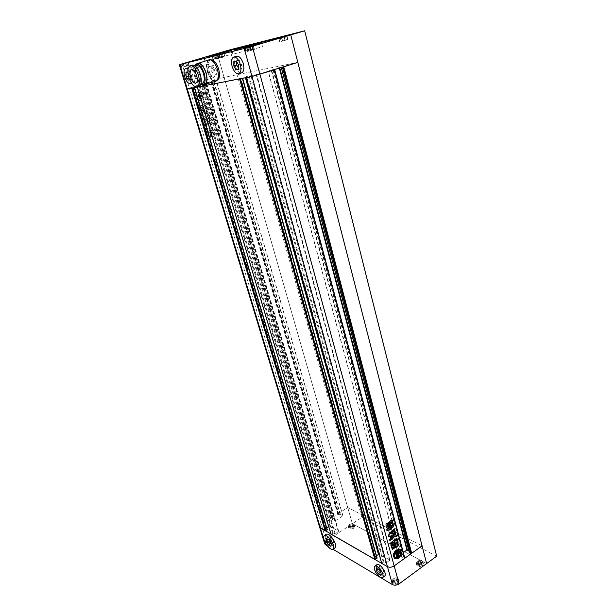 <?xml version="1.0" encoding="UTF-8"?>
<svg xmlns="http://www.w3.org/2000/svg" width="616" height="616" viewBox="0 0 616 616"><rect width="100%" height="100%" fill="white"/><g stroke="black" fill="none" stroke-linecap="round" stroke-linejoin="round"><path stroke-width="0.46" stroke-dasharray="3.08 2.31" d="M330.946 543.05L333.626 544.621L334.003 542.157L331.678 538.107L328.998 536.559L328.644 539.038L330.807 543.143M381.042 571.817L383.475 573.242L383.953 571.263L381.966 567.844L379.533 566.435L379.071 568.422L381.042 571.817L380.488 572.21M396.111 578.663L397.543 579.494L396.858 580.95L394.733 581.558L393.301 580.711L393.994 579.263L396.111 578.663L396.635 580.588L398.075 581.427L397.389 582.882L395.264 583.491L393.832 582.644L394.517 581.196L396.635 580.588M398.128 583.313C395.649 584.638 393.855 584.522 392.739 582.967L393.786 580.765C396.265 579.44 398.059 579.564 399.168 581.119L398.128 583.313M397.543 579.494L398.075 581.427M396.858 580.95L397.389 582.882M394.733 581.558L395.264 583.491M393.301 580.711L393.832 582.644M393.994 579.263L394.517 581.196M393.254 578.832C395.734 577.515 397.528 577.639 398.644 579.194L397.597 581.381C395.118 582.705 393.316 582.59 392.207 581.034L393.254 578.832M417.509 563.032L418.141 561.653L420.22 561.053L421.683 561.838L421.051 563.224L418.965 563.825L417.509 563.032L418.01 564.949L418.641 563.563L420.72 562.962L422.176 563.755L421.552 565.142L419.465 565.742L418.01 564.949M422.307 565.55C419.827 566.851 418.025 566.728 416.909 565.188L417.894 563.155C420.366 561.861 422.168 561.985 423.277 563.532L422.307 565.55M418.141 561.653L418.641 563.563M420.22 561.053L420.72 562.962M421.683 561.838L422.176 563.755M421.051 563.224L421.552 565.142M418.965 563.825L419.465 565.742M417.394 561.245C419.873 559.952 421.675 560.075 422.784 561.615L421.814 563.632C419.327 564.934 417.525 564.818 416.416 563.278L417.394 561.245M350.527 526.649L349.341 526.01L350.034 524.824L351.913 524.285L353.107 524.932L352.414 526.11L350.527 526.649L351.035 528.413L349.85 527.766L350.543 526.58L352.421 526.041L353.607 526.688L352.922 527.873L351.035 528.413M353.538 528.205C351.351 529.313 349.803 529.275 348.895 528.105L349.934 526.249C352.113 525.148 353.661 525.186 354.57 526.357L353.538 528.205M349.341 526.01L349.85 527.766M350.034 524.824L350.543 526.58M351.913 524.285L352.421 526.041M353.107 524.932L353.607 526.688M352.414 526.11L352.922 527.873M349.426 524.493C351.613 523.392 353.153 523.431 354.061 524.601L353.03 526.441C350.843 527.55 349.295 527.519 348.387 526.349L349.426 524.493M330.199 540.224L329.452 541.456L327.535 542.003L326.365 541.318L327.119 540.093L329.029 539.547L330.199 540.224L330.73 541.995L329.983 543.235L328.066 543.782L326.904 543.096L327.658 541.864L329.568 541.318L330.73 541.995M330.592 543.589C328.405 544.706 326.857 544.683 325.956 543.497L327.058 541.51C329.237 540.394 330.777 540.425 331.685 541.603L330.592 543.589M329.452 541.456L329.983 543.235M327.535 542.003L328.066 543.782M326.365 541.318L326.904 543.096M327.119 540.093L327.658 541.864M329.029 539.547L329.568 541.318M326.526 539.739C328.705 538.623 330.245 538.654 331.154 539.832L330.053 541.811C327.866 542.935 326.318 542.904 325.417 541.726L326.526 539.739M381.966 567.844L379.133 569.869M383.953 571.263L381.119 573.296M379.533 566.435L376.699 568.445M379.071 568.422L377.985 569.199M383.475 573.242L380.65 575.275M376.946 564.633C375.914 565.696 376.237 567.783 377.916 570.901C380.534 574.92 382.79 576.638 384.707 576.045M331.678 538.107L328.952 539.924M334.003 542.157L331.285 543.982M328.998 536.559L326.28 538.361M328.644 539.038L328.074 539.408M333.626 544.621L330.915 546.446M326.334 534.203C325.109 535.458 325.541 538.038 327.62 541.941C330.499 546.484 332.956 548.463 335.004 547.878M353.107 526.488C350.827 527.643 349.21 527.604 348.263 526.387L349.349 524.455C351.628 523.307 353.238 523.346 354.185 524.562L353.107 526.488M421.906 563.686C419.311 565.041 417.44 564.918 416.277 563.309L417.302 561.199C419.889 559.844 421.76 559.975 422.923 561.584L421.906 563.686M397.697 581.435C395.102 582.813 393.231 582.697 392.069 581.081L393.162 578.778C395.749 577.408 397.62 577.531 398.783 579.155L397.697 581.435M330.13 541.857C327.851 543.027 326.241 542.996 325.294 541.772L326.449 539.693C328.721 538.53 330.33 538.561 331.277 539.793L330.13 541.857M319.704 527.365L321.36 524.693L331.423 518.125L333.325 518.526L332.255 519.511L335.15 520.882L342.819 515.846L340.348 514.298L338.731 514.991L337.814 514.499L338.338 514.16L337.884 513.913L347.717 507.499L422.083 545.822L347.717 507.499L321.36 524.693L319.743 527.488M324.686 543.789L326.303 541.071L189.389 88.127L186.717 89.112M353.615 528.251C351.336 529.398 349.719 529.367 348.772 528.143L349.857 526.21C352.129 525.055 353.738 525.094 354.685 526.326L353.615 528.251M422.399 565.603C419.812 566.959 417.941 566.836 416.778 565.218L417.794 563.101C420.382 561.754 422.253 561.884 423.415 563.494L422.399 565.603M398.221 583.367C395.634 584.753 393.763 584.63 392.6 583.005L393.693 580.703C396.273 579.333 398.144 579.456 399.307 581.081L398.221 583.367M330.661 543.628C328.39 544.806 326.773 544.775 325.833 543.543L326.981 541.464C329.252 540.301 330.861 540.332 331.808 541.564L330.661 543.628M327.342 545.884L332.979 549.241M331.423 518.125L202.679 83.999L189.389 88.127L224.085 77.362L297.821 62.378L224.085 77.362L352.375 523.7L426.642 563.578L352.375 523.7L326.303 541.071M436.69 556.186L361.892 517.348L352.375 523.7L217.24 53.53L224.085 77.362L206.014 83.43L202.679 83.999M361.892 517.348L230.022 49.788M399.545 549.418L395.988 549.795C392.854 553.006 392.423 555.917 394.687 558.519L394.948 558.658M197.59 90.983L198.098 90.86C203.811 89.559 206.468 100.331 200.839 101.832L200.2 101.986C194.533 103.157 191.961 92.446 197.59 90.983M197.828 90.937L198.337 90.814C204.058 89.52 206.714 100.293 201.078 101.794L200.439 101.948C194.772 103.118 192.2 92.4 197.828 90.937M197.62 96.804L196.866 94.302L197.62 96.804L200.516 95.888L199.099 94.217L198.606 94.271L198.845 94.918L199.499 95.195L198.475 95.519L198.067 94.171L199.415 93.848L200.908 95.334L201.786 93.339L203.034 97.528L201.224 96.404L200.801 98.491L199.515 98.999L199.114 97.651L200.138 97.328L199.515 97.975L199.7 98.606L200.1 98.406L200.585 96.104L197.69 97.028L198.437 99.523L197.69 97.028M200.138 97.328L199.515 97.975M200.208 100.57L202.564 98.868L200.677 100.454L198.814 100.57L200.716 99.8L201.609 98.414L200.716 99.8M210.734 131.524L210.202 131.054L209.656 131.893L211.558 136.96L212.112 136.121L210.98 131.501L210.441 131.023L209.656 131.893M206.337 132.486L207.169 136.506L208.555 138.438L209.24 137.545L207.592 132.055L207.015 131.593L206.337 132.486L206.83 134.119M206.737 108.578L203.657 109.586L203.026 112.682L200.246 113.598L200.231 114.399L200.893 115.007L204.112 113.96L204.797 112.605L204.643 111.119L205.975 113.652L208.123 112.974L207.677 111.111L206.445 111.504L206.252 110.557L207.23 110.233C208 109.633 207.939 109.055 207.053 108.501L203.657 109.586M201.455 107.554L198.991 108.362L198.506 109.548L199.368 112.397L200.223 113.151L202.88 112.297L203.334 111.096L202.479 108.254L201.625 107.515L198.991 108.362M209.494 128.228L212.674 127.45C213.536 128.059 213.636 128.713 212.974 129.429L206.614 131.154L205.713 132.34L205.313 130.523L208.685 127.674L209.81 128.398M201.394 119.104L201.84 117.849L203.904 118.696L203.419 119.851L201.394 119.104L201.74 117.872M205.659 121.621L208.069 118.934C209.355 119.897 209.248 120.982 207.754 122.199L206.622 123.077L206.214 124.009L206.645 125.448L205.759 126.549L204.566 124.555L203.788 124.809M205.451 121.414L204.52 119.997L203.65 121.106L204.027 122.345L203.188 122.815L203.603 124.856M207.854 122.769L206.999 124.016L209.625 125.287L210.195 123.962L209.648 123.423L207.731 122.676L206.999 124.016M204.789 106.491L206.129 104.543L205.267 103.627L204.142 104.62L203.357 103.958L202.602 104.836L203.319 107.392L201.825 105.344L198.475 106.406L198.237 107.962L201.609 107.045L203.395 109.24L206.63 108.193C207.369 107.538 207.284 106.938 206.383 106.399L204.789 106.491L206.129 104.543M203.78 117.456L204.905 119.612L207.939 118.449C209.232 118.757 209.679 119.558 209.294 120.844L210.533 125.048L211.796 124.032L209.44 116.809C209.864 115.793 209.586 115.192 208.601 114.984L207.253 116.863L205.467 117.448L204.635 116.378L203.911 117.895M208.154 132.401L210.056 137.468L210.61 136.629L209.232 132.024L208.701 131.554L208.154 132.401L209.532 136.998M213.814 130.661L213.005 130.061L211.558 130.523L211.003 131.631L212.274 135.89L213.005 136.521L214.53 136.028L215.084 134.919L214.06 130.638L212.766 130.115M331.878 518.372L203.111 83.915M332.409 518.025L203.811 83.699M337.814 514.499L210.926 81.489M338.338 514.16L211.619 81.281M337.884 513.913L211.18 81.366M283.198 66.99L283.76 66.813M282.444 67.229L283.183 66.928M274.69 69.677L268.291 71.071L279.21 67.629L282.428 67.167M409.37 552.606L410.495 551.667L408.824 550.743M403.488 552.475L398.791 555.94L401.925 557.696L403.703 556.895L404.835 557.511M404.681 557.619L404.273 557.911L273.912 69.862L274.667 69.616M404.273 557.911L404.843 558.227M274.482 69.747L273.912 69.862M381.681 563.132L383.891 561.908L386.394 562.87L389.889 559.982L379.086 554.084M240.379 78.733L246.716 76.469L256.71 74.521L246.261 77.578M376.445 555.732L375.121 556.856L377.007 557.988M331.015 534.164L333.125 533.033L335.296 533.841L338.677 531.238L330.014 526.295L328.682 526.549M192.462 88.042L198.606 85.909L206.714 84.323L197.266 87.11M326.734 527.827L325.633 528.728L327.242 529.683M201.632 119.081L203.657 119.82L203.904 118.696M204.142 118.665L203.272 118.118M201.979 117.841L203.511 118.087M205.898 121.591L208.308 118.903C209.594 119.866 209.494 120.952 207.992 122.168L207.238 122.222M205.69 121.383L205.197 120.582M203.881 122.584L203.896 121.075L204.758 119.966L205.436 120.551M204.119 122.553L203.188 122.815M203.434 122.784L203.842 124.825M204.035 124.779L204.481 124.578M204.959 124.663L205.105 125.964M205.344 125.941L205.998 126.526L206.645 125.448M206.891 125.418L206.214 124.009M207.484 122.191L206.46 123.985M207.238 123.985L209.864 125.264L210.195 123.962M210.433 123.939L209.648 123.423M208.093 122.738L209.894 123.4M207.769 131.208L206.853 131.131L205.952 132.317L205.552 130.5L208.924 127.643L209.74 128.205M208.008 131.185L212.974 129.429M210.048 128.374L212.913 127.42C213.783 128.028 213.883 128.69 213.221 129.399M199.23 108.324L198.506 109.548M198.745 109.517L199.368 112.397M199.607 112.366L200.416 113.105M200.654 113.075L202.88 112.297M203.118 112.266L203.334 111.096M203.573 111.065L202.479 108.254M202.264 110.472L201.809 109.271L202.51 110.433L201.933 110.58M202.171 110.541L202.048 109.232L202.51 110.433M201.34 110.772L200.87 109.579L201.578 110.741L201.001 110.88M201.24 110.849L200.693 109.864M200.931 109.825L201.578 110.741M199.761 110.172L200.239 111.365L200.1 110.056M200.339 110.025L200.408 111.08M200.647 111.042L200.069 111.188M200.308 111.157L200 110.133M201.694 107.523L202.726 108.216M203.18 105.906L202.849 104.797L203.596 103.919L203.95 104.374M204.189 104.335L205.505 103.588L206.368 104.512M203.419 105.875L203.534 107.107M203.773 107.069L203.134 107.23M203.372 107.192L202.81 106.129M198.052 107.361L198.714 106.368L201.74 105.39L203.049 106.091M198.29 107.33L198.237 107.962M202.934 108.162L201.848 107.015L198.475 107.923M203.172 108.131L203.195 109.047M203.773 109.171L206.63 108.193M206.876 108.162C207.607 107.5 207.523 106.899 206.622 106.36L206.121 106.46M206.36 106.429L205.113 106.83M205.028 106.453L205.09 106.838M203.904 109.556L203.457 109.925M203.704 109.894L203.757 110.934M204.004 110.903L203.026 112.682M203.265 112.651L200.246 113.598M200.485 113.567L200.1 113.945M200.339 113.914L200.231 114.399M200.47 114.36L201.047 114.969M201.286 114.938L204.112 113.96M204.35 113.921L204.797 112.605M205.036 112.574L204.443 111.419M205.066 111.242L205.313 112.913M205.552 112.882L206.298 113.575M206.537 113.544L208.123 112.974M208.37 112.936L207.577 111.134M207.823 111.103L206.499 111.488M206.745 111.457L206.252 110.557M206.491 110.518L207.23 110.233M206.976 108.547L207.292 108.47C208.177 109.024 208.239 109.602 207.469 110.202M205.197 119.543L203.996 118.064M205.436 119.512L207.153 118.888M207.392 118.857L207.8 118.472M209.532 120.821C209.925 119.527 209.471 118.726 208.177 118.418L208.046 118.441M209.486 120.998L209.794 122.869M210.233 123.069L210.549 124.84M211.796 124.032L210.533 125.048M212.035 124.001L210.164 118.549M207.253 116.863L208.839 114.953C209.825 115.154 210.11 115.762 209.679 116.778L210.403 118.518M207.492 116.832L205.505 117.44M205.744 117.41L205.305 117.309M204.019 117.425L204.874 116.347L205.451 116.948M207.068 134.096L206.683 134.334M206.922 134.311L207.661 136.436M207.8 136.521L207.992 137.976M208.231 137.961L208.793 138.423L209.24 137.545M209.479 137.522L207.592 132.055M206.576 132.463L207.253 131.57L207.831 132.032M209.779 136.975L210.302 137.453L210.61 136.629M210.857 136.606L209.232 132.024M208.393 132.378L208.94 131.531L209.479 132.001M209.902 131.87L211.034 136.49M211.273 136.475L211.796 136.945L212.112 136.121M212.351 136.097L210.98 131.501M213.013 130.084L211.558 130.523M211.796 130.5L211.003 131.631M211.242 131.608L212.274 135.89M212.512 135.867L213.321 136.444M213.567 136.429L214.53 136.028M214.776 136.005L215.084 134.919M212.428 132.425L212.92 132.255L213.159 134.581L212.428 132.425L213.028 132.009L213.744 134.165L213.005 134.365M213.244 134.342L212.666 132.401M215.323 134.896L214.06 130.638M199.969 100.608L198.814 100.57M199.053 100.531L200.955 99.754M197.859 96.766L200.516 95.888M199.099 94.217L200.754 95.842M198.606 94.271L198.606 94.956L199.261 95.234L198.237 95.565L197.828 94.217L198.968 93.863L200.67 95.372L201.548 93.386L202.795 97.574L200.985 96.442L200.562 98.529L199.276 99.037L198.876 97.698L199.9 97.367M199.753 97.936L199.7 98.606M200.585 96.104L200.123 98.506M200.824 96.065L197.929 96.982M198.675 99.484L198.206 100.231L198.437 99.523M197.967 100.269C195.672 98.699 195.041 96.597 196.073 93.955L196.311 93.909C195.272 96.55 195.911 98.66 198.206 100.231M198.845 92.7L200.346 93.332L198.991 92.669L196.604 93.209L198.383 92.231L200.662 92.508L198.383 92.231M196.843 93.17L198.621 92.192M200.346 93.332L200.662 92.508M200.108 93.378L200.423 92.546M198.606 92.746L196.604 93.209M197.105 94.256L196.311 93.909M196.866 94.302L196.073 93.955M202.564 98.868L201.848 98.375M202.325 98.906L201.609 98.414M394.125 533.333L392.561 533.348M392.246 533.187L392.2 533.733M389.597 535.974L390.259 537.345M388.557 536.474L388.704 534.927M388.388 534.765L389.281 534.526M388.965 534.365L389.397 534.28M389.081 534.111L389.12 533.256M390.02 531.978L388.804 533.094M391.884 533.572L390.729 533.51M391.907 536.821L391.091 537.429L391.807 539.085M391.591 536.652L393.539 535.689M393.224 535.52L394.163 535.42M394.325 532.948L393.847 535.25M393.778 532.694L393.701 531.385M393.424 530.946L393.385 529.683M394.225 528.828L393.293 529.575M391.491 538.915L391.884 539.308M393 529.976L392.862 529.883C391.822 530.245 391.191 531.192 390.952 532.74M386.532 528.959L386.871 530.368M388.735 528.197L387.957 529.129M387.641 528.967L387.017 529.213M388.419 528.035L393.139 525.163M393.416 525.024L392.823 525.009M391.183 547.331L390.89 545.275M390.575 545.106L391.314 544.074M391.006 543.913L393.355 542.65M393.724 542.488L393.039 542.48M393.485 545.045L393.385 543.966M392.715 545.583L392.615 544.505M391.945 546.123L392.377 546.007M392.061 545.838L391.845 545.045M396.773 544.244L398.429 544.159M396.227 545.961L396.281 546.985M395.911 545.791L395.657 544.86M395.118 544.898L394.186 546.492L391.661 548.409M394.802 544.729L394.933 544.213M394.617 544.043L395.102 543.866M394.787 543.697L397.651 542.065M397.975 541.888L397.335 541.903M394.433 543.351L394.533 542.735M393.978 542.088L394.217 542.565M390.336 543.335L390.968 542.565M390.66 542.396L393.509 540.786M394.094 540.525L393.193 540.617M394.64 541.864L395.118 541.733M394.802 541.564L394.771 540.448M394.456 540.278L395.179 539.323M394.864 539.162L396.696 538.261M396.381 538.099L396.835 538.192M397.566 540.278L396.411 541.04M390.898 537.845L389.458 539.986M389.143 539.824L389.682 540.317M386.517 527.088L387.187 528.574M386.109 527.173L386.24 525.44M385.978 525.125L385.978 524.116M386.679 523.1L385.662 523.954M387.487 523.477L388.496 527.211M387.171 523.315L388.034 522.545M389.451 526.172L388.758 522.599M388.442 522.437L389.304 521.675M390.498 525.279L389.882 521.975M389.566 521.814L390.382 520.828M390.067 520.666L391.406 520.127M391.853 519.935L391.091 519.966M391.368 523.808L391.16 521.844M395.133 552.013L397.066 551.166M397.844 550.973L396.75 550.997M396.188 555.124L396.704 557.041M395.872 554.954L398.221 553.276L398.852 553.615M397.305 555.208L397.636 554.569M397.074 556.194L398.121 555.363L398.537 553.438L398.852 553.745M399.099 553.869L400.269 554.023M399.953 553.853L399.091 550.642M398.329 552.39L398.629 552.791M398.313 552.621L397.836 552.067M396.358 553.53L397.189 552.937M396.55 552.413L397.012 552.483M397.743 552.437L396.696 552.306M395.826 554.785L395.303 552.868M395.526 557.519L396.304 557.827M396.658 557.649L399.53 555.147M396.388 556.864L395.988 557.649M398.213 550.273L397.936 551.081M187.988 69.277L191.491 75.344C192.446 78.84 192.4 81.389 191.345 82.998M187.418 76.022C189.058 80.665 190.991 82.921 193.216 82.783C195.041 81.774 195.388 79.017 194.248 74.513C192.608 69.847 190.675 67.575 188.45 67.706C186.602 68.738 186.255 71.51 187.418 76.022M236.652 56.195C234.396 57.396 233.841 60.483 235.012 65.465C236.744 70.617 238.962 73.073 241.649 72.85M217.171 80.226L216.986 80.296C213.844 80.527 211.188 77.508 209.024 71.233C207.515 65.142 208.077 61.377 210.71 59.944L210.903 59.898M183.722 66.867L188.943 65.45L183.722 66.867M217.879 57.604L224.509 55.81L217.879 57.604M214.576 57.758L219.797 56.341L214.576 57.758M281.574 41.257L287.764 39.586L281.574 41.257M248.055 51.228L254.246 49.557L248.055 51.228M246.839 50.504L253.985 48.579L246.839 50.504M208.162 71.625C207.161 67.552 207.523 65.05 209.263 64.103C211.35 63.964 213.121 65.997 214.568 70.201C215.554 74.267 215.192 76.754 213.467 77.685C211.38 77.832 209.609 75.814 208.162 71.625M192.215 65.103C189.597 66.559 189.097 70.447 190.721 76.769C193.008 83.283 195.726 86.433 198.883 86.225M196.573 65.566C194.34 66.805 193.901 70.101 195.264 75.452C197.189 80.973 199.507 83.637 202.194 83.46M191.437 76.615C193.378 82.144 195.688 84.816 198.367 84.646C200.554 83.445 200.978 80.172 199.638 74.821C197.697 69.261 195.388 66.559 192.708 66.713C190.49 67.953 190.067 71.248 191.437 76.615M197.844 63.502C195.21 64.957 194.695 68.815 196.281 75.083C198.537 81.543 201.247 84.662 204.404 84.446M194.479 65.473C193.332 67.906 193.362 71.287 194.564 75.606C196.042 80.18 198.029 83.214 200.523 84.685M209.117 59.791C206.345 61.307 205.759 65.281 207.361 71.718C209.648 78.34 212.451 81.535 215.762 81.289M196.619 63.864C194.879 66.151 194.718 69.901 196.127 75.121C197.936 80.588 200.292 83.822 203.203 84.823M207.623 71.656C209.786 77.939 212.443 80.958 215.577 80.727C218.156 79.341 218.711 75.606 217.24 69.523C215.069 63.209 212.42 60.16 209.286 60.368C206.668 61.793 206.106 65.558 207.623 71.656M212.597 56.071L204.165 58.374L212.597 56.071M228.374 52.121L219.581 54.516L228.374 52.121M241.164 48.918L232.078 51.39L241.164 48.918M258.828 44.483L249.334 47.07L258.828 44.483M259.636 47.471L250.142 50.035L259.636 47.471M241.965 51.798L232.886 54.254L241.965 51.798M229.167 54.932L220.382 57.311L229.167 54.932M213.39 58.797L204.959 61.076L213.39 58.797M217.802 57.619L224.663 55.763L217.802 57.619M246.754 50.527L254.154 48.533L246.754 50.527M247.963 51.243L254.423 49.511L247.963 51.243M183.653 66.882L189.097 65.404L183.653 66.882M214.499 57.773L219.943 56.295L214.499 57.773M281.474 41.28L287.934 39.54L281.474 41.28M186.71 89.097L189.389 88.127L182.051 63.841M211.242 65.912L211.334 70.717L208.893 71.464L208.785 66.644L213.714 65.334L211.25 66.074L213.821 70.37L216.285 69.623L213.714 65.334M208.785 66.644L211.25 66.074M213.821 70.37L213.906 75.198L216.355 74.444L216.285 69.623M213.906 75.198L216.355 74.444M211.334 70.717L213.883 74.967M211.442 75.714L208.893 71.464M247.632 50.312L252.483 49.003L246.13 50.805L247.632 50.312L246.693 46.924M250.797 49.419L249.873 46.031M246.13 50.805L245.168 47.309M247.809 50.389L246.847 46.885M250.997 49.488L250.034 45.984M252.483 49.003L251.528 45.507M248.779 51.051L252.868 49.95L247.524 51.459L248.779 51.051L247.794 47.463M251.451 50.296L250.466 46.716M247.524 51.459L246.508 47.786M248.933 51.12L247.925 47.432M251.621 50.358L250.612 46.67M252.868 49.95L251.867 46.269M286.409 39.971L281.181 41.449L286.409 39.971L285.47 36.359M285.27 40.34L284.33 36.729M284.931 40.333L284.014 36.821M282.328 41.072L281.404 37.545M281.181 41.449L280.241 37.846M282.652 41.087L281.712 37.468M217.456 57.049L213.998 57.981L218.611 56.68L217.456 57.049L216.539 53.885M215.146 57.704L214.229 54.539M218.611 56.68L217.702 53.523M217.463 56.957L216.57 53.869M215.161 57.611L214.276 54.524M213.998 57.981L213.09 54.824M217.078 57.912L223.092 56.21L217.078 57.912L216.131 54.616M218.588 57.427L217.664 54.231M218.58 57.542L217.633 54.239M221.591 56.695L220.651 53.384M223.092 56.21L222.153 52.914M221.583 56.58L220.667 53.384M183.029 67.129L187.734 65.797L183.029 67.129L182.059 63.918M184.284 66.728L183.337 63.587M184.122 66.859L183.152 63.641M186.479 66.197L185.508 62.978M187.734 65.797L186.764 62.586M186.633 66.066L185.686 62.917M236.205 60.976L239.139 60.091L236.752 60.638L236.752 61.877M238.585 64.919L241.518 64.026L239.139 60.091M233.826 61.523L236.752 60.638M238.569 69.154L241.487 68.476L241.518 64.026M238.569 68.122L239.093 68.992M238.561 69.377L241.487 68.476M189.628 79.664L192.931 78.84L192.785 74.836L190.66 71.256L188.689 71.71L188.85 75.706L190.96 79.264M188.396 75.845L188.85 75.706M187.857 72.095L190.036 75.668L190.19 79.672L189.674 79.787M190.19 79.672L192.931 78.84M190.036 75.668L192.785 74.836M187.903 72.08L190.66 71.256M185.947 72.534L188.689 71.71M223.046 57.226L211.319 60.083L223.046 57.226L219.019 57.596L211.319 60.083M224.178 56.895L220.143 57.265L212.435 59.752M333.325 518.526L204.681 83.53M333.271 518.741L204.566 83.584M332.347 519.342L203.342 83.961M332.301 519.558L203.226 84.015M334.796 520.928L205.605 83.537M335.15 520.882L206.014 83.43M342.819 515.846L216.131 80.288M342.866 515.63L216.247 80.234M340.348 514.298L213.829 80.719M340.001 514.345L213.421 80.835M339.085 514.945L212.212 81.204M338.731 514.991L211.804 81.32M409.432 552.537L281.373 67.344M410.402 551.844L282.69 66.936M410.425 551.597L282.783 66.882M279.826 68.06L279.679 67.506M279.364 68.207L279.21 67.629M398.883 555.763L268.291 71.071M398.86 556.017L268.191 71.125M401.925 557.696L271.256 70.517M402.317 557.642L271.725 70.393M403.303 556.941L273.057 69.97M403.703 556.895L273.535 69.847M381.812 562.993L246.531 77.477M383.237 561.985L248.464 76.869M383.891 561.908L249.249 76.653M385.731 562.947L251.059 76.299M386.394 562.87L251.844 76.091M389.582 560.598L256.179 74.721M389.674 559.744L256.533 74.544M379.733 554.177L246.716 76.469M245.422 77.747L245.183 76.885M375.275 556.556L240.902 78.224M375.221 556.972L240.717 78.317M331.162 534.01L197.528 87.002M332.525 533.11L199.345 86.44M333.125 533.033L200.046 86.248M334.696 533.926L201.54 85.963M335.296 533.841L202.24 85.77M338.361 531.808L206.314 84.5M338.515 531.061L206.714 84.323M330.014 526.295L198.606 85.909M328.829 526.449L197.228 86.286M325.795 528.443L193.208 87.534M325.71 528.813L193.001 87.626M220.143 57.265L219.019 57.596M214.899 58.605L216.016 58.274M398.644 579.194L399.168 581.119M422.784 561.615L423.277 563.532M354.061 524.601L354.57 526.357M331.154 539.832L331.685 541.603M325.294 541.772L325.833 543.543M392.069 581.081L392.6 583.005M416.277 563.309L416.778 565.218M348.263 526.387L348.772 528.143M354.185 524.562L354.685 526.326M422.923 561.584L423.415 563.494M398.783 579.155L399.307 581.081M331.277 539.793L331.808 541.564M325.417 541.726L325.956 543.497M348.387 526.349L348.895 528.105M416.416 563.278L416.909 565.188M392.207 581.034L392.739 582.967M333.372 518.58L204.72 83.522M332.255 519.511L203.188 84.015M342.912 515.684L216.285 80.234M410.495 551.667L282.836 66.874M398.791 555.94L268.137 71.133M389.889 559.982L256.71 74.521M375.121 556.856L240.633 78.332M338.677 531.238L206.845 84.307M325.633 528.728L192.939 87.634M191.537 83.299L193.216 82.783M181.812 67.475L180.842 64.28M215.662 58.32L214.715 55.04M212.813 58.32L211.904 55.178M279.826 41.826L278.886 38.246M246.146 51.852L245.137 48.202M244.629 51.228L243.666 47.755M209.263 64.103L191.422 69.423M200.862 83.868L198.367 84.646M216.986 80.296L215.577 80.727M216.239 57.873L215.461 55.171L215.816 54.493M232.024 54.008L231.239 51.213L231.608 50.512M244.814 50.874L244.021 48.002L244.406 47.286M262.478 46.539L261.677 43.574L262.077 42.827M224.663 55.763L223.724 52.468M254.154 48.533L253.199 45.037M254.423 49.511L253.422 45.838M189.097 65.404L188.134 62.193M219.943 56.295L219.042 53.145M287.934 39.54L287.002 35.936M279.656 41.873L278.717 38.269M212.666 58.366L211.75 55.209M181.658 67.521L180.688 64.31M245.969 51.898L244.952 48.225M244.467 51.274L243.497 47.779M215.508 58.358L214.553 55.07M204.959 61.076L204.165 58.374L203.496 57.981M220.382 57.311L219.581 54.516M232.886 54.254L232.078 51.39L231.377 50.966M250.142 50.035L249.334 47.07L248.61 46.631M219.589 54.516L218.896 54.108M210.71 59.944L209.286 60.368M195.226 65.966L192.708 66.713M213.467 77.685L195.757 83.145M253.985 48.579L253.037 45.107M254.246 49.557L253.245 45.877M287.764 39.586L286.833 35.982M219.797 56.341L218.896 53.199M224.509 55.81L223.577 52.537M188.943 65.45L187.98 62.239M214.306 58.759L215.431 58.428"/><path stroke-width="0.92" d="M381.119 573.296L379.133 569.869L376.699 568.445L376.253 570.431L378.224 573.835L380.65 575.275L381.119 573.296M377.985 569.199L376.253 570.431M380.488 572.21L378.224 573.835M382.582 577.577L384.707 576.045C385.731 574.99 385.4 572.895 383.714 569.777C381.088 565.75 378.832 564.033 376.946 564.633L374.821 566.135C373.796 567.197 374.128 569.284 375.806 572.41C378.424 576.437 380.68 578.162 382.582 577.577C383.606 576.522 383.267 574.428 381.581 571.302C378.955 567.267 376.699 565.55 374.821 566.135M331.285 543.982L328.952 539.924L326.28 538.361L325.933 540.84L328.243 544.86L330.915 546.446L331.285 543.982M328.074 539.408L325.933 540.84M330.807 543.143L328.243 544.86M194.541 87.641L327.319 529.768L325.202 531.023L319.743 527.488L387.472 566.697C389.574 567.621 391.807 567.359 394.163 565.904L399.068 583.868C396.735 585.331 394.525 585.577 392.43 584.615L332.979 549.241L335.004 547.878C336.213 546.623 335.782 544.043 333.703 540.132C330.8 535.581 328.343 533.61 326.334 534.203L324.293 535.55C323.077 536.805 323.515 539.385 325.595 543.289C328.474 547.84 330.931 549.826 332.971 549.249C334.172 548.001 333.733 545.414 331.654 541.503C328.752 536.944 326.303 534.965 324.293 535.55M319.704 527.365L179.31 64.703L217.24 53.53L290.76 34.904L304.681 30.8L230.022 49.788L217.24 53.53L290.76 34.904L252.275 46.254L394.163 565.904L422.083 545.822L297.821 62.378L251.983 76.476L274.482 69.747L404.843 558.227L394.163 565.904C391.807 567.359 389.574 567.621 387.472 566.697L381.658 563.301L246.261 77.585L251.983 76.476L186.717 89.112L187.303 89.043L325.479 544.775L324.686 543.789M325.479 544.775L327.342 545.884M399.068 583.868L426.642 563.578L422.083 545.822L411.68 553.307L283.76 66.813L297.821 62.378L290.76 34.904L426.642 563.578L436.69 556.186L304.681 30.8M398.552 558.288C401.678 555.047 402.102 552.136 399.807 549.557L396.304 549.965C393.17 553.183 392.739 556.094 395.002 558.697L398.552 558.288M394.948 558.658L398.236 558.111C401.339 554.924 401.778 552.028 399.545 549.418M397.682 555.64L397.944 554.739L397.112 555.332L397.389 556.363L398.275 555.732L398.852 553.615L400.269 554.023L399.407 550.812L398.629 552.791L397.482 551.975L396.396 552.668L396.673 553.699L397.505 553.106L396.989 553.068L397.22 552.39L398.49 553.276L396.142 554.954L395.618 553.037L394.671 552.814L395.618 553.037M395.441 552.182L396.581 551.004L398.529 550.442L396.273 550.827L395.441 552.182L397.066 551.166L398.244 551.251L397.844 550.973M390.675 525.702L389.766 526.333L388.758 522.599L389.497 521.69L390.675 525.702L389.812 526.472M387.187 528.574L386.786 527.173L386.247 527.296L385.978 524.116L386.871 523.123L388.249 527.85L387.187 528.574M389.458 539.986L390.228 540.409L391.175 539.1L391.068 537.899L389.458 539.986M397.089 544.413L398.814 544.467C398.675 545.453 398.205 546.03 397.389 546.215L396.404 547.177L395.919 544.921L395.272 547.493L392.785 549.249L392.292 549.364L391.976 548.579L394.502 546.662L395.102 543.866L398.167 541.895L398.013 543.42L397.089 544.413M392.392 532.948L391.607 533.302L391.268 532.902C391.507 531.362 392.138 530.407 393.177 530.045L393.362 531.185L392.392 532.948L391.483 533.225M392.2 533.733L390.505 533.533L390.205 532.001L389.12 533.256L389.397 534.28L388.704 534.927L388.688 536.613L389.866 536.066L390.382 537.491L391.468 536.236L391.353 535.296L393.524 535.088C394.409 534.904 394.679 534.341 394.325 533.394L392.2 533.733M391.807 539.085L391.406 537.599L394.163 535.42L394.525 533.025L393.293 529.575L394.417 528.821L395.795 535.004L396.319 535.227L396.103 536.836L394.463 536.752L393.008 537.768L392.015 539.485L391.807 539.085M391.214 528.559L393.555 526.711L393.601 525.024L387.957 529.129L386.848 529.121L387.318 530.499L390.282 529.798L391.36 528.228M394.356 546.353L391.745 547.917L390.89 545.275L391.314 544.074L393.355 542.65L394.171 542.973L394.771 545.191L394.356 546.353L392.323 547.786M397.566 541.772L394.81 543.635L394.178 542.157L390.821 543.99L390.968 542.565L393.509 540.786L394.278 540.563L394.856 542.034L395.179 539.323L397.02 538.215L397.081 539.708L396.188 540.332L396.196 541.079L397.751 540.27L397.566 541.772L395.025 543.558M388.496 527.211L387.487 523.477L388.226 522.568L389.412 526.588L388.496 527.211M393.2 523.8L392.7 524.94L391.037 525.771L389.882 521.975L390.382 520.828L391.406 520.127L392.269 520.343L393.2 523.8L392.7 524.94M392.43 584.615L244.252 48.487L179.88 64.58L187.303 89.043L192.446 87.996M411.68 553.307L411.111 552.999L283.198 66.99M411.111 552.999L410.556 553.399L282.444 67.229M410.556 553.399L409.37 552.606M408.824 550.743L406.945 550.003L403.488 552.475M404.681 557.619L274.69 69.677M379.086 554.084L376.445 555.732M242.558 78.309L377.108 558.104L374.882 559.482L331.015 534.164M197.259 87.102L240.363 78.679M328.682 526.549L326.734 527.827M391.291 535.573L391.037 535.127L393.208 534.927L394.125 533.333M390.975 535.404L391.468 536.236M390.259 537.345L391.152 536.066M389.397 535.951L389.135 536.521M390.02 531.978L390.413 532.363M390.097 532.201L390.413 533.348M394.286 529.021L395.772 533.556M395.688 534.934L395.457 533.394M394.463 536.752L396.103 536.836M395.788 536.675L396.096 535.127M394.148 536.582L393.008 537.768M392.692 537.599L392.923 537.991M392.608 537.822L393 538.253M391.884 539.308L392.685 538.084M393 529.976L393.516 530.461M393.2 530.299L393.362 531.185M392.076 532.786L393.046 531.023M386.871 530.368L389.966 529.637L390.898 528.397M391.045 528.066L393.239 526.557L393.416 525.024M391.614 547.786L392.007 547.616M393.724 542.488L394.171 542.973M393.855 542.804L394.771 545.191M393.701 544.128L393.693 545.245L393.701 544.128M393.324 543.851L393.416 544.328M393.1 544.159L393.485 545.045M392.931 544.667L392.923 545.791L392.931 544.667M392.561 544.39L392.654 544.867M392.338 544.698L392.869 545.66M392.099 546.207L392.107 545.098L391.945 546.123M391.791 544.929L391.884 545.406M391.568 545.237L391.784 546.038M394.04 546.184L394.456 545.021M398.013 543.42L396.673 543.974L396.92 544.321M398.429 544.159L398.814 544.467M396.296 547.047L397.389 546.215M397.074 546.045C397.89 545.861 398.36 545.283 398.498 544.305M395.333 545.098L395.88 546.123M392.169 549.226L394.956 547.324L395.564 545.953M397.697 543.25L397.975 541.888M393.978 542.088L393.293 542.319M392.977 542.157L390.713 543.743M394.094 540.525L394.548 541.01M394.232 540.848L394.802 541.949M396.835 538.192L397.081 539.708M396.766 539.539L396.188 540.332M396.073 540.887L395.872 540.17M397.251 541.603L397.566 540.278M390.898 537.845L391.376 538.292M391.06 538.122L391.175 539.1M389.682 540.317L390.228 540.409M389.913 540.247L390.86 538.931M386.725 523.23L388.249 527.85M387.233 528.705L387.934 527.689M388.088 522.691L389.412 526.588M388.55 527.35L389.096 526.426M389.358 521.814L390.359 525.54M392.384 524.778L391.676 525.64M390.914 525.656L391.36 525.479M391.853 519.935L392.269 520.343M391.476 523.862L391.892 523.577L391.399 521.86L391.368 523.808M391.26 521.898L391.052 522.291M390.736 522.129L391.16 523.708M391.953 520.181L392.885 523.639M394.987 552.983C394.178 555.062 394.386 556.587 395.611 557.572L396.304 557.827L396.704 557.041L396.188 555.124L398.537 553.445L397.898 555.755M397.651 555.517L398.275 553.63M397.112 555.332L397.944 554.739M396.796 555.162L397.389 556.363M398.329 552.39L399.407 550.812M397.836 552.067L396.966 551.867L396.396 552.668M396.08 552.498L396.673 553.699M397.743 552.437L398.49 553.276M398.175 553.106L396.05 554.623M394.671 552.814C393.863 554.885 394.071 556.417 395.295 557.395L395.526 557.519M398.213 556.402L398.976 554.939L396.974 557.819L399.838 555.316L399.307 555.132M399.283 555.108L399.838 555.316M398.521 556.571L396.974 557.819M398.529 550.442L398.244 551.251M191.345 82.998L190.49 83.622C188.265 83.753 186.332 81.497 184.692 76.846C183.522 72.326 183.861 69.554 185.701 68.522L187.988 69.277M240.348 64.526C241.495 69.508 240.956 72.58 238.739 73.751C236.059 73.974 233.849 71.51 232.101 66.351C230.931 61.361 231.462 58.266 233.718 57.065C236.398 56.864 238.608 59.352 240.348 64.526M238.739 73.751L241.649 72.85C243.882 71.679 244.421 68.607 243.289 63.633C241.557 58.458 239.339 55.979 236.652 56.195L233.718 57.065M210.903 59.898C213.998 59.906 216.586 62.971 218.665 69.092C220.097 74.975 219.604 78.686 217.171 80.226M182.76 63.664L187.98 62.239L182.76 63.664M216.94 54.323L223.57 52.514L216.94 54.323M213.667 54.608L218.888 53.184L213.667 54.608M280.634 37.668L286.833 35.982L280.634 37.668M247.047 47.563L253.245 45.877L247.047 47.563M245.884 47.032L253.037 45.084L245.884 47.032M196.712 75.622C195.226 71.371 193.463 69.308 191.422 69.423C189.736 70.363 189.412 72.881 190.467 76.985C191.953 81.22 193.717 83.276 195.757 83.145C197.428 82.228 197.744 79.718 196.712 75.622M196.966 86.825L198.883 86.225C201.455 84.823 201.956 80.966 200.377 74.659C198.09 68.099 195.372 64.919 192.215 65.103L190.275 65.673C187.664 67.129 187.172 71.025 188.804 77.347C191.091 83.868 193.817 87.025 196.966 86.825C199.53 85.416 200.023 81.558 198.437 75.244C196.142 68.684 193.424 65.496 190.275 65.673M200.862 83.868L202.194 83.46C204.397 82.259 204.835 78.987 203.503 73.643C201.578 68.099 199.268 65.404 196.573 65.566L195.226 65.966M200.523 84.685L202.695 84.977L204.404 84.446C206.991 83.044 207.507 79.218 205.967 72.957C203.711 66.459 201.001 63.309 197.844 63.502L196.104 64.01L194.479 65.473M202.695 84.977C205.267 83.576 205.782 79.749 204.227 73.489C201.963 66.982 199.261 63.825 196.104 64.01M203.203 84.823L215.762 81.289C218.48 79.826 219.065 75.883 217.517 69.469C215.223 62.801 212.428 59.575 209.117 59.791L196.619 63.864M204.52 84.785C207.184 83.337 207.723 79.379 206.129 72.919C203.796 66.212 201.001 62.955 197.736 63.155M206.653 56.988L215.823 54.485L206.653 56.988M222.053 53.107L231.608 50.504L222.053 53.107M234.534 49.965L244.406 47.278L234.534 49.965M251.759 45.63L262.085 42.82L251.759 45.63M221.444 53.184L214.553 55.07L221.444 53.184M250.928 45.761L243.497 47.779L250.928 45.761M251.436 46.462L244.952 48.225L251.436 46.462M186.148 62.817L180.688 64.31L186.148 62.817M217.209 53.715L211.75 55.209L217.209 53.715M285.193 36.513L278.717 38.269L285.193 36.513M244.252 48.487L252.275 46.254M179.31 64.703L179.88 64.58M251.528 45.507L245.168 47.309L251.528 45.507M251.867 46.269L246.508 47.786L251.867 46.269M284.33 36.729L280.241 37.846L284.33 36.729M213.09 54.824L217.702 53.523L213.09 54.824M217.64 54.146L222.153 52.914L217.664 54.231M183.322 63.525L186.764 62.586L183.337 63.587M236.205 60.976L238.585 64.919L238.561 69.377L236.182 69.885L233.826 65.974L233.826 61.523L236.205 60.976M233.826 65.974L236.737 65.088L238.569 68.122M236.752 61.877L236.737 65.088M236.182 69.885L238.569 69.154M189.674 79.787L188.226 80.095L186.117 76.53L188.396 75.845M188.226 80.095L189.628 79.664M186.117 76.53L185.947 72.534L187.857 72.095M325.802 530.946L192.462 88.042M325.202 531.023L191.753 88.18M409.417 552.791L281.335 67.583M407.345 549.957L279.826 68.06M406.945 550.003L279.364 68.207M381.758 563.424L246.346 77.57M378.44 554.331L245.422 77.747M376.954 558.404L242.358 78.347M375.537 559.405L240.379 78.733M374.882 559.482L239.593 78.886M331.077 534.388L197.32 87.095M327.158 530.053L194.317 87.68M319.743 527.488L324.724 543.913M409.347 552.714L281.273 67.598M377.108 558.104L242.642 78.294M331 534.303L197.266 87.11M327.319 529.768L194.602 87.626M190.49 83.622L191.537 83.299M185.701 68.522L188.388 67.722"/></g></svg>
